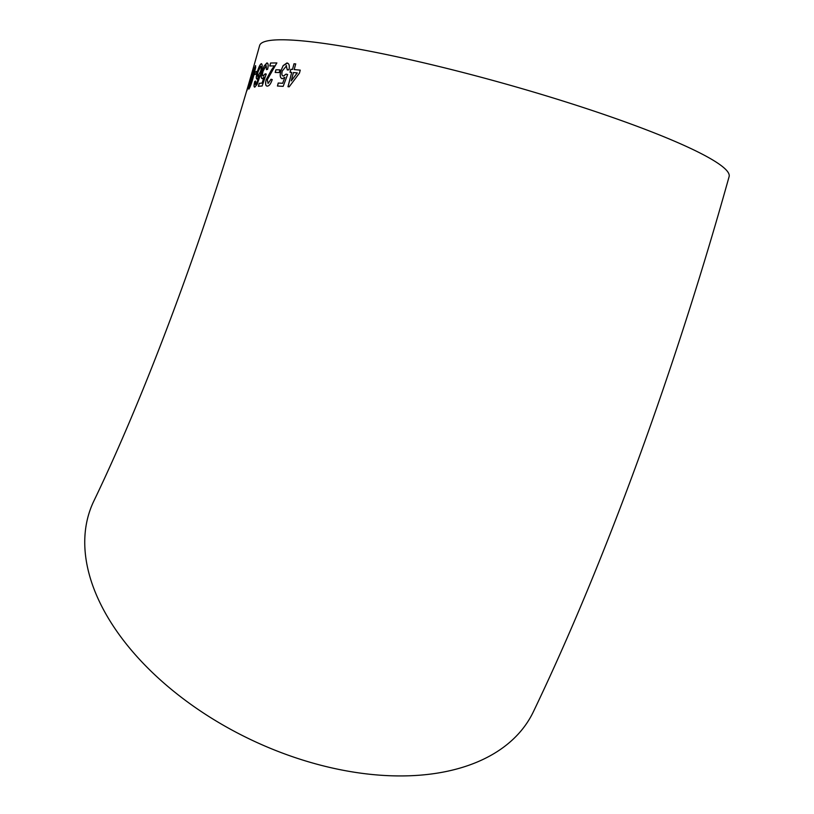 <?xml version="1.0" encoding="UTF-8"?>
<svg xmlns="http://www.w3.org/2000/svg" width="814" height="814" viewBox="0 0 814 814"><rect width="100%" height="100%" fill="white"/><g stroke="black" fill="none" stroke-linecap="round" stroke-linejoin="round"><path stroke-width="1.22" d="M84.89 536.731A243.722 147.192 -154.4 0 1 93.763 501.21C150.753 382.885 213.553 211.498 259.625 45.543A243.722 29.141 -164.4 0 1 265.69 41.321A243.722 29.141 -164.4 0 1 525.234 89.591A243.722 29.141 -164.4 0 1 729.11 176.618C675.559 368.65 605.026 562.443 533.363 711.782A243.722 147.192 -154.4 0 1 277.442 751.169A243.722 147.192 -154.4 0 1 84.89 536.731M252.828 70.096L246.876 90.761L252.065 73.789M246.825 90.792L247.863 86.966M253.663 67.44L252.513 70.92M248.87 89.052C250.183 87.21 251.689 83.109 253.408 76.74L255.688 67.46L255.504 65.669L251.221 78.042C249.257 84.514 248.474 88.187 248.87 89.052L248.728 89.062M255.657 65.649L251.221 78.042M256.99 71.357L255.199 71.958L254.446 74.623L256.247 74.023L256.99 71.357M259.371 75.804L256.522 83.649L255.576 84.442L255.535 81.095L254.721 81.563C253.805 85.297 253.815 87.149 254.782 87.118L257.173 84.208L260.592 74.43C262.444 68.02 262.708 64.438 261.365 63.675C260.022 64.438 258.679 67.216 257.326 71.998C256.095 76.455 255.972 78.826 256.959 79.121L259.371 75.804L256.451 83.628L255.423 84.422M261.426 63.696L261.426 63.696C260.093 64.459 258.74 67.236 257.387 72.019L257.326 71.998M266.29 74.074L265.293 73.84L263.268 76.007C262.291 75.906 262.23 74.288 263.095 71.154L266.127 65.619L266.473 69.658L267.633 69.302C268.528 65.151 268.264 63.034 266.87 62.943L264.163 65.944L262.108 71.439C260.918 75.885 260.968 78.307 262.261 78.704L264.123 77.045L262.077 83.079L259.208 83.333L258.394 86.304L262.139 85.989L266.229 74.054L265.232 73.82L262.973 75.956M267.297 63.014L264.163 65.944M267.277 86.111C269.149 86.04 270.797 83.852 272.222 79.569L271.001 79.263L268.081 83.455L267.307 79.711L276.831 62.922L270.574 63.014L269.76 65.975L274.369 65.883L266.127 79.782C265.171 83.934 265.557 86.05 267.277 86.111L266.707 86.019M279.935 69.872L275.915 69.77L275.193 72.446L279.222 72.548L279.935 69.872M286.172 65.649L287.311 69.953L289.011 69.77C289.764 65.568 289.062 63.309 286.904 62.973L283.14 65.639L280.799 71.032C279.67 75.509 280.158 78.073 282.255 78.724L284.849 77.299L282.641 83.282L278.215 83.038L277.442 86.019L283.17 86.355L287.586 74.522L286.05 74.115L283.394 76.068C281.848 75.783 281.491 74.074 282.326 70.92L286.569 65.751M281.746 78.592L282.255 78.724M287.607 63.136L283.14 65.639M290.028 72.273L291.707 72.405L287.973 86.711L289.173 86.813L299.46 73.118L300.244 70.136L294.2 69.566L295.706 63.919L293.996 63.777L292.491 69.424L290.812 69.292L290.028 72.273M288.034 86.732L291.707 72.405M300.295 70.157L294.2 69.566M295.757 63.94L293.996 63.777M294.047 63.787L292.491 69.424M292.552 69.444L290.812 69.292M290.873 69.312L290.079 72.293M291.229 80.922L297.283 72.914L293.416 72.548L291.229 80.922L297.222 72.894M282.641 83.282L284.849 77.299M282.702 83.303L278.215 83.038M278.276 83.059L277.493 86.04M287.637 74.542L286.05 74.115M286.101 74.135L283.445 76.089M286.233 65.669L287.373 69.973M287.637 63.146L286.955 62.993M283.201 65.659L280.799 71.032M280.861 71.052C279.731 75.529 280.219 78.093 282.316 78.744M279.996 69.892L275.915 69.77M275.966 69.79L275.254 72.466M272.283 79.589L271.001 79.263M271.062 79.284L268.081 83.455M276.892 62.943L270.574 63.014M270.635 63.024L269.821 65.995M271.266 70.208L274.369 65.883M271.327 70.218L266.127 79.782M266.188 79.803C265.232 83.954 265.618 86.07 267.338 86.131M262.077 83.079L264.123 77.045M262.139 83.099L259.208 83.333M259.269 83.354L258.455 86.325M266.188 65.639L266.534 69.678M264.224 65.965L262.108 71.439M262.169 71.449C260.979 75.906 261.029 78.327 262.322 78.724M257.387 72.019C256.166 76.475 256.044 78.846 257.021 79.141M255.606 81.115L254.721 81.563M254.792 81.583C253.866 85.317 253.887 87.169 254.843 87.139M257.743 76.394L260.643 71.418C261.467 68.223 261.498 66.534 260.745 66.351M260.683 66.331L258.069 71.734C257.224 74.807 257.173 76.363 257.926 76.414L260.582 71.398C261.406 68.203 261.436 66.514 260.683 66.331L260.887 66.382M257.061 71.378L255.199 71.958M255.26 71.968L254.517 74.634M251.282 78.063C249.318 84.534 248.535 88.207 248.931 89.072M249.695 86.406L252.961 77.004L254.751 68.335L249.633 86.386L252.9 76.984L254.751 68.335M249.064 84.168L247.639 88.105M250.559 78.5L250.295 79.039M250.315 78.51L249.674 80.708M249.735 80.728L249.135 82.652"/></g></svg>
